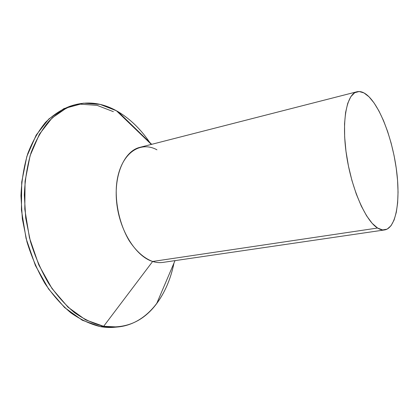 <?xml version="1.0" encoding="UTF-8"?>
<svg xmlns="http://www.w3.org/2000/svg" width="419" height="419" viewBox="0 0 419 419"><rect width="100%" height="100%" fill="white"/><g stroke="black" fill="none" stroke-linecap="round" stroke-linejoin="round"><path stroke-width="0.63" d="M116.079 327.103C110.972 327.747 105.714 327.585 100.314 326.616L114.429 327.281L117.729 326.977L103.65 326.301L100.314 326.616L82.255 320.216L64.61 307.551L48.578 288.984L35.385 265.473L26.083 238.516L21.421 210.003L21.72 182.019L26.821 156.517L36.16 135.122L48.866 118.954L63.929 108.6L80.317 104.158L97.067 105.352L113.366 111.658M356.978 91.756L139.82 147.368C124.464 150.992 113.649 174.723 116.702 202.791C119.625 230.843 135.96 256.501 152.636 261.477L377.571 228.03C365.588 220.881 351.4 188.639 346.45 154.711C341.417 120.761 346.696 93.961 356.978 91.756C360.754 90.892 364.771 92.583 369.029 96.826L363.991 92.934L359.151 91.51L354.694 92.735L350.823 96.684L347.733 103.325L345.591 112.491L344.538 123.862L344.654 136.971L345.968 151.238L348.435 165.982L351.929 180.484L356.286 194.049L361.283 206.033L366.662 215.921L372.177 223.327L377.571 228.03L382.631 229.947L387.161 229.13L391.021 225.736L394.096 220.022L396.311 212.276L397.636 202.848L398.05 192.096L397.568 180.395L396.227 168.108L394.08 155.622L391.184 143.298L387.627 131.508L383.511 120.614L378.949 110.977L374.067 102.938L369.029 96.826C381.484 109.39 392.959 141.36 396.688 171.57C400.459 201.764 395.955 228.046 384.71 229.916C382.495 230.241 380.117 229.612 377.571 228.03L152.636 261.477L103.65 326.301C93.866 323.918 84.14 319.367 74.482 312.642C65.039 304.681 56.329 294.803 48.363 283.003C41.01 270.26 35.018 256.36 30.388 241.307L25.727 218.158L24.312 194.935C24.972 179.761 27.235 165.641 31.106 152.579C35.798 140.396 41.675 130.005 48.724 121.41C56.282 113.968 64.453 108.573 73.22 105.227C87.849 101.042 102.246 102.88 116.424 110.752C129.162 117.969 140.271 128.539 149.756 142.465C140.705 129.178 130.152 118.928 118.09 111.7L116.424 110.752L151.348 144.414L116.424 110.752L100.162 104.404L83.454 103.174L67.113 107.599L52.092 117.959L39.428 134.153L30.131 155.601L25.067 181.176L24.8 209.254L29.482 237.861L38.794 264.923L51.993 288.518L68.009 307.153L85.628 319.875L103.65 326.301C125.464 329.261 143.12 321.724 156.627 303.691C164.966 292.373 170.743 278.839 173.969 263.095C167.181 297.05 146.383 324.332 117.729 326.977M73.22 105.227L70.057 106.222C61.263 109.574 53.072 114.968 45.488 122.4C38.412 130.985 32.514 141.35 27.801 153.506C23.909 166.532 21.626 180.605 20.95 195.736L22.343 218.88L26.984 241.946C31.608 256.947 37.6 270.794 44.948 283.49C52.92 295.243 61.635 305.084 71.089 313.014C80.767 319.713 90.504 324.243 100.314 326.616L103.65 326.301L152.636 261.477C156.167 262.582 159.592 262.891 162.912 262.404L384.6 229.931M152.636 261.477C144.021 258.272 136.18 251.3 129.12 240.569C120.373 225.736 115.534 205.959 116.304 187.979C118.111 155.915 138.39 139.585 156.952 149.813M156.627 303.691L175.016 260.628M118.09 111.7L151.678 144.33"/></g></svg>

